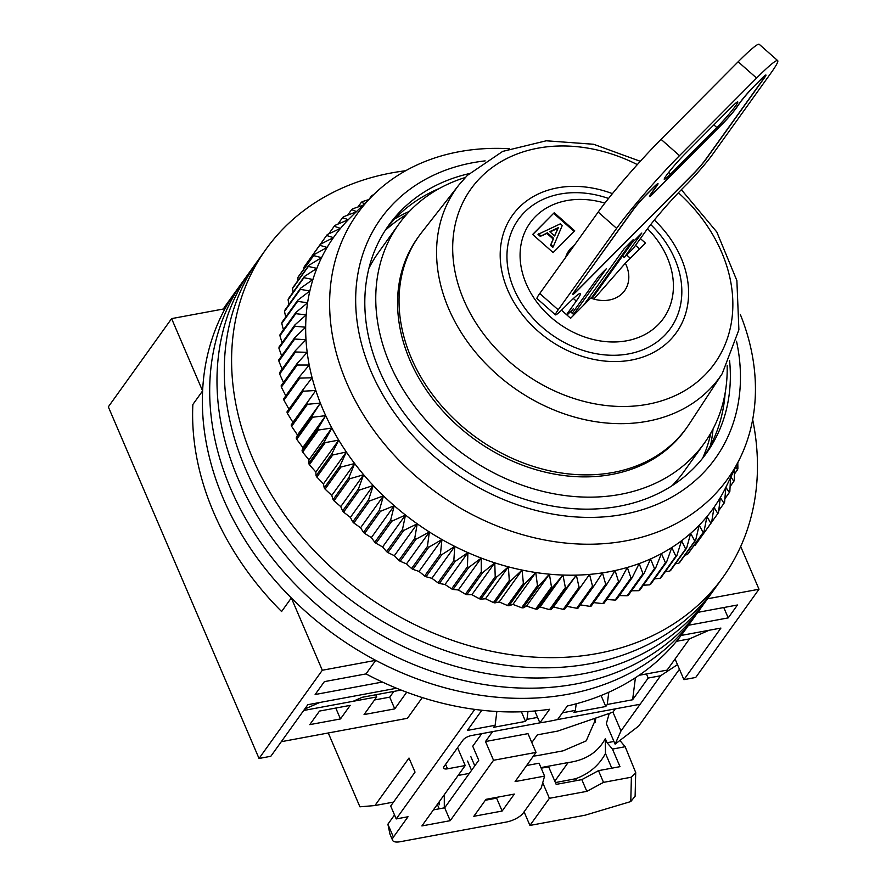 <?xml version="1.0" encoding="UTF-8"?>
<svg xmlns="http://www.w3.org/2000/svg" width="886" height="886" viewBox="0 0 886 886"><rect width="100%" height="100%" fill="white"/><g stroke="black" fill="none" stroke-linecap="round" stroke-linejoin="round"><path stroke-width="1.33" d="M686.705 427.728L685.255 429.765A164.641 130.619 -144.3 0 1 611.75 474.453A164.641 130.619 -144.3 0 1 436.554 403.673A164.641 130.619 -144.3 0 1 417.694 237.847L419.156 235.809A164.641 130.619 -144.3 0 1 421.814 232.265L458.992 184.853A162.06 128.57 -144.3 0 0 502.75 379.319A162.06 128.57 -144.3 0 0 709.154 389.762A162.06 128.57 -144.3 0 0 722.212 373.659L689.219 424.073A164.641 130.619 -144.3 0 1 686.705 427.728A164.641 130.619 -144.3 0 1 675.952 440.442A164.641 130.619 -144.3 0 1 468.439 431.582A164.641 130.619 -144.3 0 1 419.156 235.809M672.053 485.716A187.965 149.114 35.7 0 0 683.937 471.607L704.204 443.354A187.965 149.114 35.7 0 0 727.151 365.309M465.316 177.488A187.965 149.114 35.7 0 0 398.744 224.247A187.965 149.114 35.7 0 0 420.274 413.574A187.965 149.114 35.7 0 0 620.289 494.377A187.965 149.114 35.7 0 0 704.204 443.354M382.398 682.043L315.128 694.524L324.376 681.633L366.007 673.914A281.25 223.139 35.7 0 0 549.63 709.254L539.895 722.832A281.25 223.139 35.7 0 0 548.811 721.348A281.25 223.139 35.7 0 0 557.593 719.543L567.339 705.976A281.25 223.139 35.7 0 0 684.103 631.43L693.849 617.863A281.25 223.139 35.7 0 1 568.291 694.203A281.25 223.139 35.7 0 0 693.849 617.863L701.147 607.685A281.25 223.139 35.7 0 1 575.59 684.025A281.25 223.139 35.7 0 0 701.147 607.685L708.446 597.496A281.25 223.139 35.7 0 1 582.888 673.847A281.25 223.139 35.7 0 0 708.446 597.496L715.755 587.318A281.25 223.139 35.7 0 1 590.198 663.669A281.25 223.139 35.7 0 0 715.755 587.318L723.054 577.14A281.25 223.139 35.7 0 0 752.668 419.632M366.007 673.914L375.742 660.336A281.25 223.139 35.7 0 0 568.291 694.203A281.25 223.139 35.7 0 1 268.99 573.297A281.25 223.139 35.7 0 1 236.761 289.988A281.25 223.139 35.7 0 0 225.033 308.705L171.607 318.617L108.325 406.851L259.033 758.471L270.828 756.279L307.83 704.702L396.585 688.234M681.146 635.45L720.916 628.074L683.914 679.651L695.72 677.458L759.003 589.234L707.526 598.781M683.914 679.651L675.066 658.996M259.033 758.471L322.316 670.248L291.328 597.95L281.593 611.528A281.25 223.139 35.7 0 1 192.86 404.492L202.595 390.914L171.607 318.617M740.696 546.518L759.003 589.234M697.791 612.359L737.462 604.994L728.214 617.885L688.544 625.25M375.742 660.336L322.316 670.248M202.595 390.914A281.25 223.139 35.7 0 0 291.328 597.95M398.744 224.247L378.477 252.499A187.965 149.114 35.7 0 0 368.93 268.27M709.11 630.256L689.485 638.895L676.483 641.309M319.636 702.52L304.684 709.099M303.699 710.472L353.115 701.302L362.274 697.271L401.125 690.061M539.895 722.832L534.812 710.982M723.773 607.53L728.214 617.885M405.688 170.732A281.25 223.139 35.7 0 0 391.534 172.925A281.25 223.139 35.7 0 0 265.977 249.276L227.026 303.566A281.25 223.139 35.7 0 0 223.261 309.037M702.609 458.25A197.91 157.021 35.7 0 0 710.937 432.844M406.541 214.501A197.91 157.021 35.7 0 0 385.144 230.526M689.485 638.895L667.092 670.115L639.016 675.32M422.301 697.57L407.438 718.291L281.305 741.693M340.457 718.945L309.768 724.637L319.503 711.07L350.191 705.378L340.457 718.945L335.783 708.047M406.707 692.199L394.746 708.878L364.057 714.57L376.716 696.928L353.115 701.302M374.534 699.973L389.729 697.149L393.838 691.412M389.729 697.149L394.746 708.878M376.716 696.928L375.797 694.757M244.071 279.81A281.25 223.139 35.7 0 0 276.299 563.119A281.25 223.139 35.7 0 0 575.59 684.025A281.25 223.139 35.7 0 1 276.299 563.119A281.25 223.139 35.7 0 1 244.071 279.81M251.369 269.632A281.25 223.139 35.7 0 0 283.598 552.93A281.25 223.139 35.7 0 0 582.888 673.847A281.25 223.139 35.7 0 1 283.598 552.93A281.25 223.139 35.7 0 1 251.369 269.632M258.668 259.454A281.25 223.139 35.7 0 0 290.896 542.753A281.25 223.139 35.7 0 0 590.198 663.669A281.25 223.139 35.7 0 1 290.896 542.753A281.25 223.139 35.7 0 1 258.668 259.454M265.977 249.276A281.25 223.139 35.7 0 0 298.205 532.575A281.25 223.139 35.7 0 0 597.496 653.48A281.25 223.139 35.7 0 0 723.054 577.14M474.796 709.387L396.219 818.93L390.693 806.038L415.036 772.105L409 758.039L374.922 805.551L359.915 806.814L328.274 732.977M445.603 764.352L447.508 768.815L465.216 765.537L421.891 825.94L450.21 820.68L493.535 760.277L536.03 752.402L515.098 781.585L544.591 776.114L541.257 787.909L523.238 813.016A13.722 5.061 -23.2 0 1 506.57 821.998L400.35 841.7A13.722 5.061 -23.2 0 1 392.609 840.316A13.722 5.061 -23.2 0 1 393.417 837.104L408.025 816.748L396.219 818.93M447.508 768.815A6.855 2.525 -23.2 0 1 443.642 768.129A6.855 2.525 -23.2 0 1 444.041 766.523L463.035 740.054A6.855 2.525 -23.2 0 1 471.363 735.568L540.438 722.755M677.491 664.644L660.591 675.752L620.931 731.039L640.069 704.27L557.072 719.665M660.591 675.752L648.198 678.056L646.437 673.947M562.455 712.787L575.368 710.384L573.918 712.422L605.78 706.507L607.242 704.47L632.615 699.763L648.198 678.056M481.851 710.251L467.376 730.418L495.119 725.28L493.657 727.317L525.52 721.403L526.982 719.366L537.569 717.405M485.993 799.338L473.822 816.305L502.14 811.044L514.312 794.077L485.993 799.338M374.922 805.551L393.517 802.096M481.762 733.641L472.736 746.222L478.761 760.288L444.683 807.788L433.409 809.882M544.591 776.114L539.065 763.211L526.616 765.526M394.514 814.965L387.891 824.213L389.962 834.147L392.609 840.316M497.267 797.245L496.614 798.153L485.34 800.246M493.535 760.277L485.506 741.527L527.99 733.641L536.03 752.402M444.683 807.788L450.21 820.68M485.506 741.527L492.605 731.626M457.564 747.673L465.216 765.537M615.283 708.866L612.935 712.145L557.87 731.05L537.348 734.848L531.81 742.568M620.964 730.895L612.935 712.145M620.931 731.039L615.105 744.151L638.751 725.988L679.451 669.24M635.417 677.724L632.615 699.763M496.869 711.491L495.119 725.28M526.982 719.366L527.99 711.48M576.21 703.783L575.368 710.384M607.242 704.47L608.793 692.221M605.78 706.507L601.062 695.51M525.52 721.403L521.4 711.779M502.14 811.044L496.614 798.153M615.105 744.151L606.334 723.663L609.236 713.407M438.47 802.816L439.301 804.743L439.29 801.675M556.065 782.449L575.645 778.739L576.454 780.621M595.835 718.834L586.211 740.873L563.108 750.83L538.323 755.437A48.021 38.098 -144.3 0 1 533.416 756.046M542.819 767.885L543.351 767.154A61.743 48.985 -144.3 0 1 540.925 767.542M543.351 767.154L568.136 762.558L554.791 781.153M575.645 778.739C589.179 773.766 599.124 765.338 605.481 753.454L605.315 738.658C597.917 752.303 585.524 760.266 568.136 762.558M613.965 741.46L607.076 742.734L612.47 749.08L620.001 766.656L598.493 770.654L581.814 779.625L556.175 784.387L548.644 766.8L541.202 768.184M439.223 808.807L437.33 804.399M444.285 794.709L444.307 807.855M524.091 811.831L529.928 825.442L585.07 815.209L630.777 801.564L635.118 796.226L635.705 772.526L631.386 777.199L603.51 782.371L586.842 791.353L549.398 798.297L542.719 782.726M607.076 742.734L605.315 738.658M608.35 713.717L608.837 714.836M611.794 768.184L605.481 753.454M581.814 779.625L586.842 791.353M598.493 770.654L603.51 782.371M612.47 749.08L625.184 746.721L635.705 772.526M469.37 773.378L458.095 775.471M467.564 761.063L471.54 770.355M470.809 756.533L474.785 765.825M594.03 718.624L595.514 722.411M549.398 798.297L529.928 825.442M619.879 740.486L625.184 746.721M740.297 314.397A227.746 180.689 -144.3 0 1 740.109 457.996A227.746 180.689 -144.3 0 1 625.915 540.848A227.746 180.689 -144.3 0 1 374.335 431.039A227.746 180.689 -144.3 0 1 373.371 194.931A227.746 180.689 -144.3 0 1 459.125 151.716A227.746 180.689 -144.3 0 1 509.328 148.726M373.371 194.931L350.502 217.491A233.239 185.041 35.7 0 0 348.287 219.717A233.239 185.041 35.7 0 0 340.501 228.389A233.239 185.041 35.7 0 0 333.435 237.625A233.239 185.041 35.7 0 0 327.122 247.393A233.239 185.041 35.7 0 0 321.585 257.649A233.239 185.041 35.7 0 0 316.845 268.369A233.239 185.041 35.7 0 0 312.924 279.5A233.239 185.041 35.7 0 0 309.845 290.985A233.239 185.041 35.7 0 0 307.597 302.802A233.239 185.041 35.7 0 0 306.202 314.895A233.239 185.041 35.7 0 0 305.67 327.211A233.239 185.041 35.7 0 0 305.991 339.703A233.239 185.041 35.7 0 0 307.187 352.329A233.239 185.041 35.7 0 0 309.225 365.032A233.239 185.041 35.7 0 0 312.116 377.768A233.239 185.041 35.7 0 0 315.837 390.482A233.239 185.041 35.7 0 0 320.378 403.119A233.239 185.041 35.7 0 0 325.716 415.645A233.239 185.041 35.7 0 0 331.851 427.993A233.239 185.041 35.7 0 0 338.729 440.12A233.239 185.041 35.7 0 0 346.348 451.993A233.239 185.041 35.7 0 0 354.666 463.544A233.239 185.041 35.7 0 0 363.637 474.73A233.239 185.041 35.7 0 0 373.25 485.517A233.239 185.041 35.7 0 0 383.461 495.861A233.239 185.041 35.7 0 0 394.226 505.718A233.239 185.041 35.7 0 0 405.489 515.043A233.239 185.041 35.7 0 0 417.228 523.814A233.239 185.041 35.7 0 0 429.389 531.988A233.239 185.041 35.7 0 0 441.926 539.53A233.239 185.041 35.7 0 0 454.773 546.407A233.239 185.041 35.7 0 0 467.897 552.598A233.239 185.041 35.7 0 0 481.242 558.08A233.239 185.041 35.7 0 0 494.765 562.832A233.239 185.041 35.7 0 0 508.387 566.83A233.239 185.041 35.7 0 0 522.075 570.063A233.239 185.041 35.7 0 0 535.775 572.522A233.239 185.041 35.7 0 0 549.42 574.183A233.239 185.041 35.7 0 0 562.964 575.047A233.239 185.041 35.7 0 0 576.354 575.125A233.239 185.041 35.7 0 0 589.544 574.394A233.239 185.041 35.7 0 0 602.458 572.865A233.239 185.041 35.7 0 0 609.125 571.747A233.239 185.041 35.7 0 0 615.072 570.54A233.239 185.041 35.7 0 0 627.332 567.439A233.239 185.041 35.7 0 0 639.171 563.574A233.239 185.041 35.7 0 0 650.557 558.944A233.239 185.041 35.7 0 0 661.443 553.584A233.239 185.041 35.7 0 0 671.787 547.515A233.239 185.041 35.7 0 0 681.544 540.748A233.239 185.041 35.7 0 0 690.681 533.317A233.239 185.041 35.7 0 0 699.165 525.254A233.239 185.041 35.7 0 0 706.95 516.582A233.239 185.041 35.7 0 0 714.016 507.346A233.239 185.041 35.7 0 0 720.318 497.578A233.239 185.041 35.7 0 0 725.855 487.322A233.239 185.041 35.7 0 0 726.066 486.89L740.109 457.996M736.521 341.221A205.796 163.268 -144.3 0 1 623.412 514.367A205.796 163.268 -144.3 0 1 371.024 371.4A205.796 163.268 -144.3 0 1 472.714 162.736A205.796 163.268 -144.3 0 1 485.129 160.887M469.137 173.634A195.507 155.105 35.7 0 0 388.71 225.277A195.507 155.105 35.7 0 0 411.115 422.212A195.507 155.105 35.7 0 0 619.159 506.26A195.507 155.105 35.7 0 0 706.441 453.189A195.507 155.105 35.7 0 0 729.577 360.458M693.86 545.721L695.056 545.377A240.095 190.479 35.7 0 0 695.798 544.414L711.635 522.33A240.095 190.479 -144.3 0 1 710.893 523.305L706.95 516.582L704.005 531.567A240.095 190.479 -144.3 0 1 703.196 532.475L699.165 525.254L695.654 540.205A240.095 190.479 -144.3 0 1 694.768 541.047L690.681 533.317L686.595 548.19A240.095 190.479 -144.3 0 1 685.642 548.966L681.544 540.748L676.882 555.522A240.095 190.479 -144.3 0 1 675.863 556.231L671.787 547.515L666.549 562.156A240.095 190.479 -144.3 0 1 665.464 562.787L661.443 553.584L655.629 568.059A240.095 190.479 -144.3 0 1 654.488 568.613L650.557 558.944L644.166 573.22A240.095 190.479 -144.3 0 1 642.97 573.696L639.171 563.574L632.216 577.617A240.095 190.479 -144.3 0 1 630.976 578.015L627.332 567.439L619.823 581.216A240.095 190.479 -144.3 0 1 618.539 581.548L615.072 570.54L607.021 584.029A240.095 190.479 -144.3 0 1 605.703 584.273L602.458 572.865L593.886 586.034A240.095 190.479 -144.3 0 1 592.524 586.189L589.544 574.394L580.441 587.219A240.095 190.479 -144.3 0 1 579.067 587.296L576.354 575.125L566.763 587.573A240.095 190.479 -144.3 0 1 565.368 587.573L562.964 575.047L552.897 587.119A240.095 190.479 -144.3 0 1 551.48 587.019L549.42 574.183L538.898 585.834A240.095 190.479 -144.3 0 1 537.47 585.657L535.775 572.522L524.822 583.73A240.095 190.479 -144.3 0 1 523.382 583.475L522.075 570.063L510.713 580.828A240.095 190.479 -144.3 0 1 509.284 580.485L508.387 566.83L496.647 577.118A240.095 190.479 -144.3 0 1 495.219 576.697L494.765 562.832L482.671 572.633A240.095 190.479 -144.3 0 1 481.253 572.135L481.242 558.08L468.827 567.383A240.095 190.479 -144.3 0 1 467.431 566.807L467.897 552.598L455.194 561.381A240.095 190.479 -144.3 0 1 453.82 560.738L454.773 546.407L441.804 554.669A240.095 190.479 -144.3 0 1 440.464 553.949L441.926 539.53L428.724 547.26A240.095 190.479 -144.3 0 1 427.417 546.474L429.389 531.988L416.01 539.186A240.095 190.479 -144.3 0 1 414.737 538.334L417.228 523.814L403.684 530.481A240.095 190.479 -144.3 0 1 402.465 529.562L405.489 515.043L391.822 521.178A240.095 190.479 -144.3 0 1 390.648 520.193L394.226 505.718L380.471 511.311A240.095 190.479 -144.3 0 1 379.341 510.281L383.461 495.861L369.661 500.922A240.095 190.479 -144.3 0 1 368.587 499.837L373.25 485.517L359.439 490.047A240.095 190.479 -144.3 0 1 358.431 488.917L363.637 474.73L349.848 478.739A240.095 190.479 -144.3 0 1 348.907 477.576L354.666 463.544L340.922 467.044A240.095 190.479 -144.3 0 1 340.058 465.826L346.348 451.993L332.704 454.994A240.095 190.479 -144.3 0 1 331.907 453.743L338.729 440.12L325.217 442.635A240.095 190.479 -144.3 0 1 324.498 441.372L331.851 427.993L318.495 430.042A240.095 190.479 -144.3 0 1 317.852 428.746L325.716 415.645L312.57 417.24A240.095 190.479 -144.3 0 1 312.016 415.922L320.378 403.119L307.453 404.282A240.095 190.479 -144.3 0 1 306.988 402.953L315.837 390.482L303.178 391.224A240.095 190.479 -144.3 0 1 302.79 389.895L312.116 377.768L299.756 378.123A240.095 190.479 -144.3 0 1 299.457 376.794L309.225 365.032L297.198 365.021A240.095 190.479 -144.3 0 1 296.987 363.692L307.187 352.329L295.514 351.975A240.095 190.479 -144.3 0 1 295.392 350.657L305.991 339.703L294.706 339.039A240.095 190.479 -144.3 0 1 294.684 337.732L305.67 327.211L294.794 326.258A240.095 190.479 -144.3 0 1 294.85 324.963L306.202 314.895L295.769 313.677A240.095 190.479 -144.3 0 1 295.913 312.415L307.597 302.802L297.618 301.362A240.095 190.479 -144.3 0 1 297.851 300.132L309.845 290.985L300.343 289.357A240.095 190.479 -144.3 0 1 300.664 288.149L312.924 279.5L303.931 277.695A240.095 190.479 -144.3 0 1 304.341 276.532L316.845 268.369L308.372 266.442A240.095 190.479 -144.3 0 1 308.871 265.313L321.585 257.649L313.633 255.622A240.095 190.479 -144.3 0 1 314.22 254.548L327.122 247.393L319.713 245.3A240.095 190.479 -144.3 0 1 320.378 244.281L333.435 237.625L326.591 235.499A240.095 190.479 -144.3 0 1 327.322 234.535L340.501 228.389L334.21 226.262A240.095 190.479 -144.3 0 1 335.03 225.354L348.287 219.717L342.572 217.635A240.095 190.479 -144.3 0 1 343.458 216.793L356.759 211.654L351.62 209.639A240.095 190.479 -144.3 0 1 352.584 208.863L362.895 205.264M684.944 555.123L687.359 554.547A240.095 190.479 35.7 0 0 688.178 553.639L704.005 531.567M675.409 563.784L678.931 563.119A240.095 190.479 35.7 0 0 679.817 562.278L695.654 540.205M665.275 571.703L669.805 571.049A240.095 190.479 35.7 0 0 670.768 570.274L686.595 548.19M654.566 578.857L660.026 578.303A240.095 190.479 35.7 0 0 661.045 577.594L676.882 555.522M643.314 585.225L649.626 584.86A240.095 190.479 35.7 0 0 650.712 584.228L666.549 562.156M631.552 590.796L638.651 590.696A240.095 190.479 35.7 0 0 639.792 590.131L655.629 568.059M619.336 595.558L627.144 595.78A240.095 190.479 35.7 0 0 628.329 595.292L644.166 573.22M606.7 599.501L615.139 600.088A240.095 190.479 35.7 0 0 616.379 599.689L632.216 577.617M593.698 602.613L602.702 603.621A240.095 190.479 35.7 0 0 603.986 603.3L619.823 581.216M439.655 188.308A195.507 155.105 35.7 0 0 386.34 228.71M409.531 211.267A205.796 163.268 35.7 0 0 394.735 218.908M737.794 462.758L737.883 468.484A240.095 190.479 -144.3 0 1 737.551 469.68L735.69 467.066M734.472 469.602L734.295 480.134A240.095 190.479 -144.3 0 1 733.874 481.297L730.596 476.602L729.854 491.398A240.095 190.479 -144.3 0 1 729.355 492.516L725.855 487.322L724.582 502.207A240.095 190.479 -144.3 0 1 724.006 503.281L720.318 497.578L718.502 512.54A240.095 190.479 -144.3 0 1 717.837 513.559L714.016 507.346L711.635 522.33M364.545 203.636L361.344 202.307A240.095 190.479 -144.3 0 1 362.363 201.609L368.587 199.649M372.33 195.961L371.677 195.684A240.095 190.479 -144.3 0 1 372.762 195.053L373.449 194.854M579.588 604.761L589.866 606.345A240.095 190.479 35.7 0 0 591.183 606.102L607.021 584.029M566.663 606.29L576.697 608.261A240.095 190.479 35.7 0 0 578.049 608.106L593.886 586.034M302.79 389.895L286.953 411.968A240.095 190.479 35.7 0 0 287.341 413.297L292.956 422.378L291.151 425.036A240.095 190.479 35.7 0 0 291.627 426.354L297.497 435.015L296.179 437.994A240.095 190.479 35.7 0 0 296.732 439.312L302.846 447.541L302.026 450.819A240.095 190.479 35.7 0 0 302.658 452.115L308.97 459.889L308.66 463.444A240.095 190.479 35.7 0 0 309.38 464.718L315.848 472.028L316.069 475.826A240.095 190.479 35.7 0 0 316.867 477.067L323.468 483.889L324.221 487.909A240.095 190.479 35.7 0 0 325.084 489.116L331.785 495.44L333.07 499.649A240.095 190.479 35.7 0 0 334.011 500.823L340.767 506.626L342.594 511A240.095 190.479 35.7 0 0 343.602 512.13L350.38 517.424L352.761 521.909A240.095 190.479 35.7 0 0 353.824 522.995L360.58 527.757L363.515 532.353A240.095 190.479 35.7 0 0 364.633 533.383L371.345 537.614L374.811 542.276A240.095 190.479 35.7 0 0 375.996 543.251L382.619 546.95L386.628 551.635A240.095 190.479 35.7 0 0 387.858 552.554L394.348 555.71L398.899 560.406A240.095 190.479 35.7 0 0 400.173 561.259L406.508 563.884L411.58 568.546A240.095 190.479 35.7 0 0 412.898 569.333L419.045 571.426L424.627 576.022A240.095 190.479 35.7 0 0 425.978 576.742L431.892 578.303L437.983 582.811A240.095 190.479 35.7 0 0 439.356 583.464L445.016 584.494L451.605 588.88A240.095 190.479 35.7 0 0 453.001 589.456L458.361 589.976L465.416 594.207A240.095 190.479 35.7 0 0 466.833 594.705L471.884 594.727L479.381 598.77A240.095 190.479 35.7 0 0 480.81 599.191L485.506 598.737L493.447 602.558A240.095 190.479 35.7 0 0 494.875 602.901L499.195 601.959L507.545 605.548A240.095 190.479 35.7 0 0 508.985 605.814L512.894 604.418L521.632 607.73A240.095 190.479 35.7 0 0 523.061 607.907L526.539 606.079L535.642 609.103A240.095 190.479 35.7 0 0 537.06 609.191L540.083 606.954L549.53 609.646A240.095 190.479 35.7 0 0 550.926 609.657L553.473 607.021L563.23 609.369A240.095 190.479 35.7 0 0 564.603 609.291L580.441 587.219M299.457 376.794L283.62 398.866A240.095 190.479 35.7 0 0 283.919 400.195L289.235 409.664M296.987 363.692L281.15 385.764A240.095 190.479 35.7 0 0 281.36 387.093L285.79 395.843M295.392 350.657L279.555 372.729A240.095 190.479 35.7 0 0 279.677 374.047L283.498 382.486M294.684 337.732L278.846 359.805A240.095 190.479 35.7 0 0 278.88 361.111L282.113 369.152M294.85 324.963L279.024 347.035A240.095 190.479 35.7 0 0 278.957 348.331L281.637 355.906M295.913 312.415L280.076 334.487A240.095 190.479 35.7 0 0 279.932 335.75L282.08 342.782M297.851 300.132L282.014 322.205A240.095 190.479 35.7 0 0 281.781 323.434L283.431 329.813M300.664 288.149L284.838 310.222A240.095 190.479 35.7 0 0 284.506 311.429L285.702 317.066M304.341 276.532L288.504 298.604A240.095 190.479 35.7 0 0 288.094 299.767L288.891 304.562M308.871 265.313L293.033 287.396A240.095 190.479 35.7 0 0 292.535 288.515L292.989 292.358M314.22 254.548L298.383 276.631A240.095 190.479 35.7 0 0 297.807 277.695L298.006 280.452M320.378 244.281L304.551 266.354A240.095 190.479 35.7 0 0 303.887 267.373L303.92 268.901M326.591 235.499L310.753 257.704M703.949 456.534A195.507 155.105 35.7 0 0 725.136 393.074M710.539 445.436A205.796 163.268 35.7 0 0 713.042 428.979M737.551 469.68L734.405 474.076M733.874 481.297L730.108 486.558M729.355 492.516L724.892 498.74M724.006 503.281L718.745 510.613M717.837 513.559L711.657 522.164M710.893 523.305L695.056 545.377M703.196 532.475L687.359 554.547M694.768 541.047L678.931 563.119M685.642 548.966L669.805 571.049M675.863 556.231L660.026 578.303M665.464 562.787L649.626 584.86M654.488 568.613L638.651 590.696M642.97 573.696L627.144 595.78M630.976 578.015L615.139 600.088M618.539 581.548L602.702 603.621M605.703 584.273L589.866 606.345M592.524 586.189L576.697 608.261M579.067 587.296L563.23 609.369M576.354 575.125L553.473 607.021M566.763 587.573L550.926 609.657M565.368 587.573L549.53 609.646M562.964 575.047L540.083 606.954M552.897 587.119L537.06 609.191M551.48 587.019L535.642 609.103M549.42 574.183L526.539 606.079M369.418 198.829L371.677 195.684M538.898 585.834L523.061 607.907M537.47 585.657L521.632 607.73M535.775 572.522L512.894 604.418M357.999 206.959L361.344 202.307M524.822 583.73L508.985 605.814M523.382 583.475L507.545 605.548M522.075 570.063L499.195 601.959M347.666 215.154L351.62 209.639M510.713 580.828L494.875 602.901M509.284 580.485L493.447 602.558M508.387 566.83L485.506 598.737M337.92 224.125L342.572 217.635M496.647 577.118L480.81 599.191M495.219 576.697L479.381 598.77M494.765 562.832L471.884 594.727M328.772 233.86L334.21 226.262M482.671 572.633L466.833 594.705M481.253 572.135L465.416 594.207M481.242 558.08L458.361 589.976M468.827 567.383L453.001 589.456M467.431 566.807L451.605 588.88M467.897 552.598L445.016 584.494M303.887 267.373L319.713 245.3M455.194 561.381L439.356 583.464M453.82 560.738L437.983 582.811M454.773 546.407L431.892 578.303M297.807 277.695L313.633 255.622M441.804 554.669L425.978 576.742M440.464 553.949L424.627 576.022M441.926 539.53L419.045 571.426M292.535 288.515L308.372 266.442M428.724 547.26L412.898 569.333M427.417 546.474L411.58 568.546M429.389 531.988L406.508 563.884M288.094 299.767L303.931 277.695M416.01 539.186L400.173 561.259M414.737 538.334L398.899 560.406M417.228 523.814L394.348 555.71M284.506 311.429L300.343 289.357M403.684 530.481L387.858 552.554M402.465 529.562L386.628 551.635M405.489 515.043L382.619 546.95M281.781 323.434L297.618 301.362M391.822 521.178L375.996 543.251M390.648 520.193L374.811 542.276M394.226 505.718L371.345 537.614M279.932 335.75L295.769 313.677M380.471 511.311L364.633 533.383M379.341 510.281L363.515 532.353M383.461 495.861L360.58 527.757M278.957 348.331L294.794 326.258M369.661 500.922L353.824 522.995M368.587 499.837L352.761 521.909M373.25 485.517L350.38 517.424M278.88 361.111L294.706 339.039M359.439 490.047L343.602 512.13M358.431 488.917L342.594 511M363.637 474.73L340.767 506.626M279.677 374.047L295.514 351.975M349.848 478.739L334.011 500.823M348.907 477.576L333.07 499.649M354.666 463.544L331.785 495.44M281.36 387.093L297.198 365.021M340.922 467.044L325.084 489.116M340.058 465.826L324.221 487.909M346.348 451.993L323.468 483.889M283.919 400.195L299.756 378.123M332.704 454.994L316.867 477.067M331.907 453.743L316.069 475.826M338.729 440.12L315.848 472.028M287.341 413.297L303.178 391.224M325.217 442.635L309.38 464.718M292.956 422.378L315.837 390.482M324.498 441.372L308.66 463.444M291.151 425.036L306.988 402.953M331.851 427.993L308.97 459.889M291.627 426.354L307.453 404.282M318.495 430.042L302.658 452.115M297.497 435.015L320.378 403.119M317.852 428.746L302.026 450.819M296.179 437.994L312.016 415.922M325.716 415.645L302.846 447.541M296.732 439.312L312.57 417.24M654.355 220.038A100.782 79.95 -144.3 0 1 669.705 340.49A100.782 79.95 -144.3 0 1 537.769 330.943A100.782 79.95 -144.3 0 1 519.085 207.446A100.782 79.95 -144.3 0 1 612.425 193.646M608.538 198.475A93.551 74.214 35.7 0 0 524.49 212.23A93.551 74.214 35.7 0 0 541.822 326.856A93.551 74.214 35.7 0 0 664.29 335.716A93.551 74.214 35.7 0 0 650.723 224.557M647.511 228.721A82.021 65.066 -144.3 0 1 658.032 324.83A82.021 65.066 -144.3 0 1 550.66 317.055A82.021 65.066 -144.3 0 1 535.454 216.549A82.021 65.066 -144.3 0 1 604.883 203.115M561.502 310.211L570.628 318.273L590.718 298.061A34.299 27.211 35.7 0 0 624.619 290.686A34.299 27.211 35.7 0 0 625.328 263.231L645.407 243.03L640.39 238.6M574.228 245.444A34.299 27.211 35.7 0 0 568.878 250.694A34.299 27.211 35.7 0 0 565.611 257.449M554.226 212.74L532.641 234.458L553.141 252.565L574.737 230.847L554.226 212.74L532.741 234.546M593.819 299.091L625.328 263.231M639.548 248.933L635.528 245.378M574.15 231.445L553.739 213.415M626.69 255.057L630.289 258.247M574.017 314.862L570.418 311.684M553.241 246.729L552.753 247.404L550.483 245.4L553.141 238.965L546.906 233.45L540.272 236.374L538.001 234.369L560.362 223.826L562.256 225.498L553.241 246.729L550.97 244.724L553.628 238.29L547.393 232.774L540.272 236.374M546.906 233.45L547.393 232.774M553.141 238.965L553.628 238.29M550.483 245.4L550.97 244.724M540.759 235.698L538.489 233.694M549.741 231.656L554.658 235.997L558.368 227.636L549.741 231.656M558.368 227.636L554.525 235.886M550.073 231.955L557.881 228.311M777.675 60.602L759.224 44.3A68.599 5.305 131.5 0 0 738.149 61.776L661.056 139.346A68.599 5.305 131.5 0 0 598.172 212.064L539.751 293.499A27.444 2.126 131.5 0 0 537.005 298.549L555.456 314.851A27.444 2.126 -48.5 0 1 558.202 309.801L616.623 228.366A68.599 5.305 -48.5 0 1 679.507 155.648L756.6 78.079A68.599 5.305 -48.5 0 1 777.675 60.602A68.599 5.305 -48.5 0 1 770.809 73.228L712.388 154.673A27.444 2.126 -48.5 0 1 687.237 183.756L683.383 187.633A41.155 3.179 -48.5 0 0 645.65 231.268L633.479 248.235L624.231 257.538L641.807 233.029L631.784 243.107L592.036 298.538M555.456 314.851A27.444 2.126 -48.5 0 0 563.884 307.863L567.738 303.987A41.155 3.179 -48.5 0 1 580.385 293.499A41.155 3.179 -48.5 0 1 576.265 301.074L566.531 314.652M685.188 153.71L731.448 107.162A20.577 1.595 -48.5 0 1 737.772 101.923A20.577 1.595 -48.5 0 1 731.271 111.437A20.577 1.595 -48.5 0 1 716.84 127.529L670.591 174.066A20.577 1.595 -48.5 0 1 664.267 179.315A20.577 1.595 -48.5 0 1 670.768 169.791A20.577 1.595 -48.5 0 1 685.188 153.71M567.029 315.084L573.342 308.738L570.916 312.127M583.564 305.26L623.932 248.977L633.18 239.674L591.172 298.239M572.223 313.29L598.637 276.465L606.345 268.713L573.541 314.441M645.872 195.064L653.58 187.3A14.409 1.119 -48.5 0 1 657.921 183.612A14.409 1.119 -48.5 0 1 656.57 186.281L651.697 193.07A13.035 1.008 131.5 0 0 650.479 195.496A13.035 1.008 131.5 0 0 654.4 192.151L723.784 122.334A13.035 1.008 131.5 0 0 735.734 108.524L740.596 101.735A14.409 1.119 -48.5 0 1 753.809 86.463L761.517 78.71A14.409 1.119 -48.5 0 1 765.847 75.011A14.409 1.119 -48.5 0 1 764.496 77.691L706.087 159.126A14.409 1.119 -48.5 0 1 692.874 174.398L577.24 290.752A14.409 1.119 -48.5 0 1 572.777 294.329A14.409 1.119 -48.5 0 1 574.25 291.771L632.67 210.325A14.409 1.119 -48.5 0 1 645.872 195.064M622.526 256.032L624.231 257.538M741.183 100.949L736.499 107.749A14.409 1.119 -48.5 0 1 723.297 123.021L653.912 192.827A14.409 1.119 -48.5 0 1 649.449 196.404A14.409 1.119 -48.5 0 1 650.933 193.846L655.795 187.057A13.035 1.008 131.5 0 0 657.135 184.742A13.035 1.008 131.5 0 0 653.104 187.976L645.385 195.74A13.035 1.008 131.5 0 0 633.446 209.55L574.815 290.973M760.985 79.242L761.03 79.386A13.035 1.008 -48.5 0 1 765.061 76.152A13.035 1.008 -48.5 0 1 763.732 78.466L705.311 159.901A13.035 1.008 -48.5 0 1 693.361 173.722L577.727 290.076A13.035 1.008 -48.5 0 1 573.807 293.41A13.035 1.008 -48.5 0 1 575.025 290.996M761.03 79.386L753.277 87.005M741.372 100.96A13.035 1.008 -48.5 0 1 753.322 87.149M393.417 837.104L387.891 824.213M630.777 801.564L631.386 777.199M678.399 192.76A149.867 118.901 -144.3 0 1 704.758 375.143A149.867 118.901 -144.3 0 1 508.553 360.956A149.867 118.901 -144.3 0 1 480.788 177.311A149.867 118.901 -144.3 0 1 637.333 164.608M573.375 298.516L576.265 301.074M558.202 309.801L539.751 293.499M616.623 228.366L598.172 212.064M679.507 155.648L661.056 139.346M756.6 78.079L738.149 61.776M668.686 172.393L670.591 174.066M713.85 124.882L716.84 127.529M640.312 161.307L593.609 144.263L546.219 140.785L502.672 151.406L467.354 175.384L458.992 184.853M681.356 189.693L716.818 232.01L736.875 280.574L738.891 329.802L722.212 373.659M650.479 195.496L649.815 195.54M657.135 184.742L657.091 184.066M573.807 293.41L573.131 293.454M765.061 76.152L765.028 75.476"/></g></svg>
